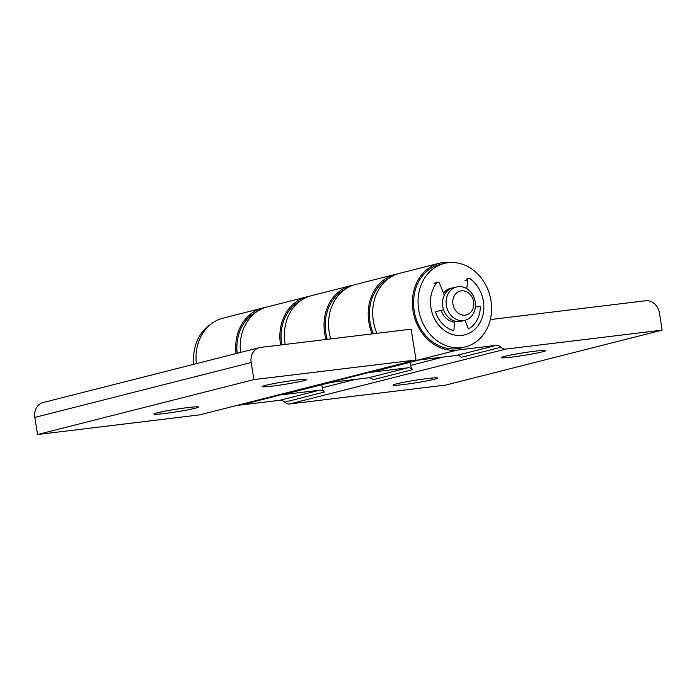 <?xml version="1.0" encoding="UTF-8"?>
<svg xmlns="http://www.w3.org/2000/svg" width="697" height="697" viewBox="0 0 697 697"><rect width="100%" height="100%" fill="white"/><g stroke="black" fill="none" stroke-linecap="round" stroke-linejoin="round"><path stroke-width="1.05" d="M501.03 347.228A6.944 5.864 75.8 0 0 496.22 345.372L456.561 355.435A6.944 5.864 -104.2 0 1 461.37 357.291L501.03 347.228A6.944 5.864 -104.2 0 0 505.839 349.084L662.15 330.143L659.44 313.031A13.888 11.718 -104.2 0 0 645.605 300.755L490.331 319.575M326.074 382.801A44.425 37.516 75.8 0 0 329.263 382.575L368.225 377.852A6.944 5.864 -104.2 0 1 373.043 379.708L412.702 369.645A6.944 5.864 -104.2 0 1 410.594 365.367L410.115 362.327M324.366 392.062A6.944 5.864 75.8 0 0 319.557 390.207L279.898 400.27A6.944 5.864 -104.2 0 1 284.707 402.134L324.366 392.062A6.944 5.864 -104.2 0 1 322.258 387.785L321.779 384.744M284.707 402.134A6.944 5.864 75.8 0 0 289.516 403.99L505.839 349.084M412.702 369.645A6.944 5.864 75.8 0 0 407.884 367.789L368.922 372.512A44.425 37.516 -104.2 0 1 365.733 372.738M319.557 390.207L280.595 394.929A44.425 37.516 -104.2 0 1 277.397 395.155M279.898 400.27L240.935 404.992L280.595 394.929M542.458 351.819A22.565 1.307 -9 0 1 517.505 356.341A22.565 1.307 -9 0 1 501.213 357.648A22.565 1.307 -9 0 1 504.541 356.42A22.565 1.307 -9 0 1 529.493 351.898A22.565 1.307 -9 0 1 545.786 350.591A22.565 1.307 -9 0 1 542.458 351.819M434.292 379.273A22.565 1.307 -9 0 1 409.348 383.786A22.565 1.307 -9 0 1 393.056 385.101A22.565 1.307 -9 0 1 396.384 383.864A22.565 1.307 -9 0 1 421.328 379.351A22.565 1.307 -9 0 1 437.62 378.044A22.565 1.307 -9 0 1 434.292 379.273M451.203 262.481A44.425 37.516 75.8 0 0 439.389 263.222A44.425 37.516 75.8 0 0 413.426 313.171A44.425 37.516 75.8 0 0 457.258 350.094L496.22 345.372M326.048 339.483A44.425 37.516 -104.2 0 1 351.061 285.639L311.402 295.702A44.425 37.516 75.8 0 0 285.195 344.431M236.039 353.571A44.425 37.516 -104.2 0 1 262.725 308.057A44.425 37.516 -104.2 0 1 264.999 307.569M456.561 355.435L417.599 360.157L457.258 350.094M439.389 263.222L399.729 273.285A44.425 37.516 75.8 0 0 376.92 333.314M414.401 360.384A44.425 37.516 75.8 0 0 417.599 360.157M351.061 285.639A44.425 37.516 -104.2 0 1 353.335 285.151M289.516 403.99L445.827 385.049L662.15 330.143M262.725 308.057L223.066 318.12A44.425 37.516 75.8 0 0 196.38 363.634M237.738 405.218A44.425 37.516 75.8 0 0 240.935 404.992M446.341 305.382A17.181 14.506 75.8 0 0 465.004 320.28A17.181 14.506 75.8 0 0 474.84 300.058A17.181 14.506 75.8 0 0 456.552 286.972A17.181 14.506 75.8 0 0 446.341 305.382M452.945 304.24A12.319 10.403 -104.2 0 1 466.807 291.843A12.319 10.403 -104.2 0 1 470.144 312.883A12.319 10.403 -104.2 0 1 452.945 304.24M456.552 286.972L452.945 287.887A17.181 14.506 75.8 0 0 442.734 306.297A17.181 14.506 75.8 0 0 461.397 321.195L465.004 320.28L468.462 328.949A27.07 22.862 -104.2 0 0 480.303 306.375L477.776 307.011M446.219 318.294A17.181 14.506 75.8 0 0 452.048 321.648M451.7 288.279A17.181 14.506 75.8 0 0 450.419 288.532A17.181 14.506 75.8 0 0 443.492 293.097M259.423 347.637L43.101 402.535A13.888 11.718 75.8 0 0 34.85 417.407L37.56 434.519L199.699 414.872L416.022 359.974L411.143 329.167L260.669 347.402A13.888 11.718 -104.2 0 0 259.423 347.637A13.888 11.718 -104.2 0 0 251.173 362.501L253.882 379.621L416.022 359.974M303.326 380.797A22.565 1.307 -9 0 1 278.382 385.31A22.565 1.307 -9 0 1 262.089 386.626A22.565 1.307 -9 0 1 265.418 385.389A22.565 1.307 -9 0 1 290.361 380.876A22.565 1.307 -9 0 1 306.654 379.569A22.565 1.307 -9 0 1 303.326 380.797M195.169 408.25A22.565 1.307 -9 0 1 170.216 412.763A22.565 1.307 -9 0 1 153.924 414.079A22.565 1.307 -9 0 1 157.252 412.842A22.565 1.307 -9 0 1 182.205 408.329A22.565 1.307 -9 0 1 198.497 407.013A22.565 1.307 -9 0 1 195.169 408.25M369.018 371.902L373.435 371.362A44.425 37.516 75.8 0 0 377.425 370.621L417.085 360.558A44.425 37.516 -104.2 0 1 413.094 361.299L408.677 361.83M372.172 333.889A44.425 37.516 -104.2 0 1 395.225 274.426L355.566 284.489A44.425 37.516 75.8 0 0 330.726 338.916M330.753 382.392A44.425 37.516 -104.2 0 1 328.749 382.975A44.425 37.516 -104.2 0 1 324.758 383.716L320.35 384.256M280.586 344.989A44.425 37.516 -104.2 0 1 306.889 296.844A44.425 37.516 -104.2 0 1 309.163 296.356M395.225 274.426A44.425 37.516 -104.2 0 1 397.499 273.938M419.089 359.974A44.425 37.516 -104.2 0 1 417.085 360.558M280.691 394.319L285.099 393.779A44.425 37.516 75.8 0 0 289.089 393.038L328.749 382.975M306.889 296.844L267.23 306.915A44.425 37.516 75.8 0 0 240.552 352.421M37.56 434.519L253.882 379.621M454.575 321.012L453.886 330.718A27.07 22.862 -104.2 0 1 435.477 311.803L443.588 309.729M452.048 321.718L452.17 320.036M475.415 306.332L480.303 306.375M444.311 295.145L439.668 283.531A2.082 1.76 -104.2 0 0 437.55 282.25L435.024 282.886M434.17 283.461L436.697 282.816A2.082 1.76 -104.2 0 1 437.55 282.25M436.697 282.816A31.243 26.373 75.8 0 0 434.884 319.453A31.243 26.373 75.8 0 0 464.855 334.821A31.243 26.373 75.8 0 0 483.709 310.339A31.243 26.373 75.8 0 0 470.118 278.774A2.082 1.76 -104.2 0 0 467.487 280.159L466.885 288.767M373.392 333.741A43.04 36.34 -104.2 0 1 369.994 321.875A43.04 36.34 -104.2 0 1 388.996 278.269M237.189 353.274A43.04 36.34 -104.2 0 1 256.496 311.899M327.224 339.334A43.04 36.34 -104.2 0 1 325.83 333.079A43.04 36.34 -104.2 0 1 344.823 289.482M443.466 293.045A17.355 14.654 -104.2 0 1 450.558 288.314A17.355 14.654 -104.2 0 1 452.632 287.974M454.488 322.249A17.355 14.654 -104.2 0 1 441.105 310.365M418.662 309.52A43.04 36.34 -104.2 0 1 444.242 263.422A43.04 36.34 -104.2 0 1 490.052 296.199A43.04 36.34 -104.2 0 1 465.413 346.853A43.04 36.34 -104.2 0 1 418.662 309.52M465.413 346.853L460.909 348.003A43.04 36.34 -104.2 0 1 414.157 310.662A43.04 36.34 -104.2 0 1 439.729 264.564L444.242 263.422M281.754 344.849A43.04 36.34 -104.2 0 1 281.658 344.292A43.04 36.34 -104.2 0 1 300.66 300.686M193.932 364.252A43.04 36.34 -104.2 0 1 210.721 324.323M443.484 357.021L410.594 365.367M355.156 379.438L322.258 387.785M407.884 367.789L368.225 377.852M329.263 382.575L368.922 372.512M413.094 361.299L373.435 371.362M324.758 383.716L285.099 393.779M34.85 417.407L251.173 362.501M464.96 280.795L467.487 280.159M448.598 288.994L450.419 288.532M466.223 279.114L468.75 278.469M464.855 334.821L462.329 335.466"/></g></svg>
